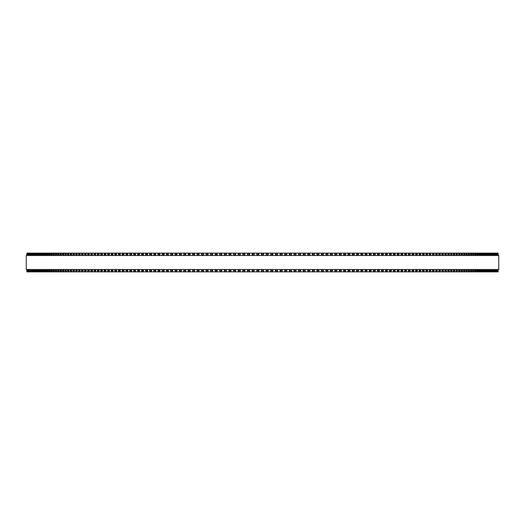 <?xml version="1.0" encoding="UTF-8"?>
<svg xmlns="http://www.w3.org/2000/svg" width="525" height="525" viewBox="0 0 525 525"><rect width="100%" height="100%" fill="white"/><g stroke="black" fill="none" stroke-linecap="round" stroke-linejoin="round"><path stroke-width="0.79" d="M498.153 269.522L498.153 271.865L498.146 269.522L498.153 271.865L215.198 271.865L215.204 269.522M498.153 255.478L498.153 253.135L498.146 255.478L498.153 253.135L215.198 253.135L215.204 255.478M215.198 269.522L215.198 271.865L206.102 271.865L206.115 269.522M215.198 255.478L215.198 253.135L206.102 253.135L206.115 255.478M206.102 269.522L206.102 271.865L188.186 271.865L188.206 269.522M206.102 255.478L206.102 253.135L188.186 253.135L188.206 255.478M188.186 269.522L188.186 271.865L179.393 271.865L179.419 269.522M188.186 255.478L188.186 253.135L179.393 253.135L179.419 255.478M179.393 269.522L179.393 271.865L175.048 271.865L175.081 269.522M179.393 255.478L179.393 253.135L175.048 253.135L175.081 255.478M175.048 269.522L175.048 271.865L170.737 271.865L170.769 269.522M175.048 255.478L175.048 253.135L170.737 253.135L170.769 255.478M170.737 269.522L170.737 271.865L166.458 271.865L166.491 269.522M170.737 255.478L170.737 253.135L166.458 253.135L166.491 255.478M166.458 269.522L166.458 271.865L162.218 271.865L162.258 269.522M166.458 255.478L166.458 253.135L162.218 253.135L162.258 255.478M162.218 269.522L162.218 271.865L158.018 271.865L158.058 269.522M162.218 255.478L162.218 253.135L158.018 253.135L158.058 255.478M158.018 269.522L158.018 271.865L153.858 271.865L153.904 269.522M158.018 255.478L158.018 253.135L153.858 253.135L153.904 255.478M153.858 269.522L153.858 271.865L149.737 271.865L149.789 269.522M153.858 255.478L153.858 253.135L149.737 253.135L149.789 255.478M149.737 269.522L149.737 271.865L145.668 271.865L145.72 269.522M149.737 255.478L149.737 253.135L145.668 253.135L145.72 255.478M145.668 269.522L145.668 271.865L141.638 271.865L141.697 269.522M145.668 255.478L145.668 253.135L141.638 253.135L141.697 255.478M141.638 269.522L141.638 271.865L137.655 271.865L137.727 269.522M141.638 255.478L141.638 253.135L137.655 253.135L137.727 255.478M137.655 269.522L137.655 271.865L133.724 271.865L133.796 269.522M137.655 255.478L137.655 253.135L133.724 253.135L133.796 255.478M133.724 269.522L133.724 271.865L129.924 271.865M133.724 255.478L133.724 253.135L129.924 253.135M129.846 269.522L129.846 271.865L126.098 271.865M129.846 255.478L129.846 253.135L126.098 253.135M126.013 269.522L126.013 271.865L122.325 271.865M126.013 255.478L126.013 253.135L122.325 253.135M122.24 269.522L122.24 271.865L118.611 271.865M122.24 255.478L122.24 253.135L118.611 253.135M118.519 269.522L118.519 271.865L114.955 271.865M118.519 255.478L118.519 253.135L114.955 253.135M114.857 269.522L114.857 271.865L111.353 271.865M114.857 255.478L114.857 253.135L111.353 253.135M111.248 269.522L111.248 271.865L107.815 271.865M111.248 255.478L111.248 253.135L107.815 253.135M107.704 269.522L107.704 271.865L104.331 271.865M107.704 255.478L107.704 253.135L104.331 253.135M104.213 269.522L104.213 271.865L100.912 271.865M104.213 255.478L104.213 253.135L100.912 253.135M100.787 269.522L100.787 271.865L97.558 271.865M100.787 255.478L100.787 253.135L97.558 253.135M97.427 269.522L97.427 271.865L94.132 271.865L94.27 269.522M97.427 255.478L97.427 253.135L94.132 253.135L94.27 255.478M94.132 269.522L94.132 271.865L90.897 271.865L91.035 269.522M94.132 255.478L94.132 253.135L90.897 253.135L91.035 255.478M90.897 269.522L90.897 271.865L87.734 271.865L87.865 269.522M90.897 255.478L90.897 253.135L87.734 253.135L87.865 255.478M87.734 269.522L87.734 271.865L84.643 271.865L84.761 269.522M87.734 255.478L87.734 253.135L84.643 253.135L84.761 255.478M84.643 269.522L84.643 271.865L81.618 271.865L81.729 269.522M84.643 255.478L84.643 253.135L81.618 253.135L81.729 255.478M81.618 269.522L81.618 271.865L78.658 271.865L78.77 269.522M81.618 255.478L81.618 253.135L78.658 253.135L78.77 255.478M78.658 269.522L78.658 271.865L75.777 271.865L75.882 269.522M78.658 255.478L78.658 253.135L75.777 253.135L75.882 255.478M75.777 269.522L75.777 271.865L72.968 271.865L73.067 269.522M75.777 255.478L75.777 253.135L72.968 253.135L73.067 255.478M72.968 269.522L72.968 271.865L70.232 271.865L70.324 269.522M72.968 255.478L72.968 253.135L70.232 253.135L70.324 255.478M70.232 269.522L70.232 271.865L67.574 271.865L67.659 269.522M70.232 255.478L70.232 253.135L67.574 253.135L67.659 255.478M67.574 269.522L67.574 271.865L64.988 271.865L65.067 269.522M67.574 255.478L67.574 253.135L64.988 253.135L65.067 255.478M64.988 269.522L64.988 271.865L62.482 271.865L62.56 269.522M64.988 255.478L64.988 253.135L62.482 253.135L62.56 255.478M62.482 269.522L62.482 271.865L60.06 271.865L60.126 269.522M62.482 255.478L62.482 253.135L60.06 253.135L60.126 255.478M60.06 269.522L60.06 271.865L57.711 271.865L57.776 269.522M60.06 255.478L60.06 253.135L57.711 253.135L57.776 255.478M57.711 269.522L57.711 271.865L55.44 271.865L55.499 269.522M57.711 255.478L57.711 253.135L55.44 253.135L55.499 255.478M55.44 269.522L55.44 271.865L53.255 271.865L53.307 269.522M55.44 255.478L55.44 253.135L53.255 253.135L53.307 255.478M53.255 269.522L53.255 271.865L51.148 271.865L51.201 269.522M53.255 255.478L53.255 253.135L51.148 253.135L51.201 255.478M51.148 269.522L51.148 271.865L49.127 271.865L49.173 269.522M51.148 255.478L51.148 253.135L49.127 253.135L49.173 255.478M49.127 269.522L49.127 271.865L47.191 271.865L47.23 269.522M49.127 255.478L49.127 253.135L47.191 253.135L47.23 255.478M47.191 269.522L47.191 271.865L45.334 271.865L45.373 269.522M47.191 255.478L47.191 253.135L45.334 253.135L45.373 255.478M45.334 269.522L45.334 271.865L43.562 271.865L43.601 269.522M45.334 255.478L45.334 253.135L43.562 253.135L43.601 255.478M43.562 269.522L43.562 271.865L41.882 271.865L41.915 269.522M43.562 255.478L43.562 253.135L41.882 253.135L41.915 255.478M41.882 269.522L41.882 271.865L40.287 271.865L40.313 269.522M41.882 255.478L41.882 253.135L40.287 253.135L40.313 255.478M40.287 269.522L40.287 271.865L37.354 271.865L37.373 269.522M40.287 255.478L40.287 253.135L37.354 253.135L37.373 255.478M37.354 269.522L37.354 271.865L31.579 271.865L31.585 269.522M37.354 255.478L37.354 253.135L31.579 253.135L31.585 255.478M31.579 269.522L31.579 271.865L30.693 271.865L30.699 269.522M31.579 255.478L31.579 253.135L30.693 253.135L30.699 255.478M30.693 269.522L30.693 271.865L26.847 271.865L26.847 269.522M30.693 255.478L30.693 253.135L26.847 253.135L26.847 255.478M498.094 253.135L498.094 255.478L498.094 253.135M498.094 271.865L498.094 269.522L498.094 271.865M497.943 253.135L497.943 255.478L497.943 253.135M497.943 271.865L497.943 269.522L497.943 271.865M497.7 253.135L497.7 255.478L497.7 253.135M497.7 271.865L497.7 269.522L497.7 271.865M497.365 253.135L497.365 255.478L497.365 253.135M497.365 271.865L497.365 269.522L497.365 271.865M496.932 253.135L496.932 255.478L496.939 253.135M496.932 271.865L496.932 269.522L496.939 271.865M496.414 253.135L496.414 255.478L496.414 253.135M496.414 271.865L496.414 269.522L496.414 271.865M495.797 253.135L495.797 255.478L495.803 253.135M495.797 271.865L495.797 269.522L495.803 271.865M495.108 271.865L495.101 269.522M495.108 253.135L495.101 255.478M494.301 255.478L494.301 253.135L494.307 255.478M494.301 269.522L494.301 271.865L494.307 269.522M493.415 255.478L493.415 253.135L493.421 255.478M493.415 269.522L493.415 271.865L493.421 269.522M492.437 253.135L492.437 255.478L492.443 253.135M492.437 271.865L492.437 269.522L492.443 271.865M491.367 253.135L491.367 255.478L491.38 253.135M491.367 271.865L491.367 269.522L491.38 271.865M490.206 253.135L490.206 255.478L490.225 253.135M490.206 271.865L490.206 269.522L490.225 271.865M488.959 253.135L488.959 255.478L488.978 253.135M488.959 271.865L488.959 269.522L488.978 271.865M487.627 255.478L487.627 253.135L487.646 255.478M487.627 269.522L487.627 271.865L487.646 269.522M486.202 253.135L486.202 255.478L486.222 253.135M486.202 271.865L486.202 269.522L486.222 271.865M484.687 255.478L484.687 253.135L484.713 255.478M484.687 269.522L484.687 271.865L484.713 269.522M483.085 255.478L483.085 253.135L483.118 255.478M483.085 269.522L483.085 271.865L483.118 269.522M481.399 255.478L481.399 253.135L481.438 255.478M481.399 269.522L481.399 271.865L481.438 269.522M479.627 255.478L479.627 253.135L479.666 255.478M479.627 269.522L479.627 271.865L479.666 269.522M477.77 255.478L477.77 253.135L477.809 255.478M477.77 269.522L477.77 271.865L477.809 269.522M475.827 255.478L475.827 253.135L475.873 255.478M475.827 269.522L475.827 271.865L475.873 269.522M473.799 255.478L473.799 253.135L473.852 255.478M473.799 269.522L473.799 271.865L473.852 269.522M471.693 255.478L471.693 253.135L471.745 255.478M471.693 269.522L471.693 271.865L471.745 269.522M469.501 255.478L469.501 253.135L469.56 255.478M469.501 269.522L469.501 271.865L469.56 269.522M467.224 255.478L467.224 253.135L467.289 255.478M467.224 269.522L467.224 271.865L467.289 269.522M464.874 255.478L464.874 253.135L464.94 255.478M464.874 269.522L464.874 271.865L464.94 269.522M462.44 255.478L462.44 253.135L462.518 255.478M462.44 269.522L462.44 271.865L462.518 269.522M459.933 255.478L459.933 253.135L460.012 255.478M459.933 269.522L459.933 271.865L460.012 269.522M457.341 255.478L457.341 253.135L457.426 255.478M457.341 269.522L457.341 271.865L457.426 269.522M454.676 255.478L454.676 253.135L454.768 255.478M454.676 269.522L454.676 271.865L454.768 269.522M451.933 255.478L451.933 253.135L452.032 255.478M451.933 269.522L451.933 271.865L452.032 269.522M449.118 255.478L449.118 253.135L449.223 255.478M449.118 269.522L449.118 271.865L449.223 269.522M446.23 255.478L446.23 253.135L446.342 255.478M446.23 269.522L446.23 271.865L446.342 269.522M443.271 255.478L443.271 253.135L443.382 255.478M443.271 269.522L443.271 271.865L443.382 269.522M440.239 255.478L440.239 253.135L440.357 255.478M440.239 269.522L440.239 271.865L440.357 269.522M437.135 255.478L437.135 253.135L437.266 255.478M437.135 269.522L437.135 271.865L437.266 269.522M433.965 255.478L433.965 253.135L434.103 255.478M433.965 269.522L433.965 271.865L434.103 269.522M430.73 255.478L430.73 253.135L430.867 255.478M430.73 269.522L430.73 271.865L430.867 269.522M427.442 253.135L427.573 255.478M427.442 271.865L427.573 269.522M424.088 253.135L424.213 255.478M424.088 271.865L424.213 269.522M420.669 253.135L420.788 255.478M420.669 271.865L420.788 269.522M417.185 253.135L417.296 255.478M417.185 271.865L417.296 269.522M413.648 253.135L413.752 255.478M413.648 271.865L413.752 269.522M410.045 253.135L410.143 255.478M410.045 271.865L410.143 269.522M406.389 253.135L406.481 255.478M406.389 271.865L406.481 269.522M402.675 253.135L402.76 255.478M402.675 271.865L402.76 269.522M398.902 253.135L398.987 255.478M398.902 271.865L398.987 269.522M395.076 253.135L395.154 255.478M395.076 271.865L395.154 269.522M391.204 255.478L391.204 253.135L391.276 255.478M391.204 269.522L391.204 271.865L391.276 269.522M387.273 255.478L387.273 253.135L387.345 255.478M387.273 269.522L387.273 271.865L387.345 269.522M383.303 255.478L383.303 253.135L383.362 255.478M383.303 269.522L383.303 271.865L383.362 269.522M379.28 255.478L379.28 253.135L379.332 255.478M379.28 269.522L379.28 271.865L379.332 269.522M375.211 255.478L375.211 253.135L375.263 255.478M375.211 269.522L375.211 271.865L375.263 269.522M371.096 255.478L371.096 253.135L371.142 255.478M371.096 269.522L371.096 271.865L371.142 269.522M366.942 255.478L366.942 253.135L366.982 255.478M366.942 269.522L366.942 271.865L366.982 269.522M362.742 255.478L362.742 253.135L362.782 255.478M362.742 269.522L362.742 271.865L362.782 269.522M358.509 255.478L358.509 253.135L358.542 255.478M358.509 269.522L358.509 271.865L358.542 269.522M354.231 255.478L354.231 253.135L354.263 255.478M354.231 269.522L354.231 271.865L354.263 269.522M349.919 255.478L349.919 253.135L349.952 255.478M349.919 269.522L349.919 271.865L349.952 269.522M345.581 255.478L345.581 253.135L345.608 255.478M345.581 269.522L345.581 271.865L345.608 269.522M341.204 253.135L341.204 255.478L341.224 253.135M341.204 271.865L341.204 269.522L341.224 271.865M336.794 255.478L336.794 253.135L336.814 255.478M336.794 269.522L336.794 271.865L336.814 269.522M332.358 253.135L332.358 255.478L332.371 253.135M332.358 271.865L332.358 269.522L332.371 271.865M327.889 253.135L327.889 255.478L327.908 253.135M327.889 271.865L327.889 269.522L327.908 271.865M323.4 253.135L323.4 255.478L323.413 253.135M323.4 271.865L323.4 269.522L323.413 271.865M318.885 255.478L318.885 253.135L318.898 255.478M318.885 269.522L318.885 271.865L318.898 269.522M314.35 253.135L314.35 255.478L314.357 253.135M314.35 271.865L314.35 269.522L314.357 271.865M309.796 255.478L309.796 253.135L309.803 255.478M309.796 269.522L309.796 271.865L309.803 269.522M305.222 253.135L305.222 255.478L305.222 253.135M305.222 271.865L305.222 269.522L305.222 271.865M300.628 253.135L300.628 255.478L300.635 253.135M300.628 271.865L300.628 269.522L300.635 271.865M296.021 253.135L296.021 255.478L296.021 253.135M296.021 271.865L296.021 269.522L296.021 271.865M291.401 253.135L291.401 255.478L291.401 253.135M291.401 271.865L291.401 269.522L291.401 271.865M286.768 253.135L286.768 255.478L286.768 253.135M286.768 271.865L286.768 269.522L286.768 271.865M282.128 253.135L282.128 255.478L282.128 253.135M282.128 271.865L282.128 269.522L282.128 271.865M277.482 253.135L277.482 255.478L277.482 253.135M277.482 271.865L277.482 269.522L277.482 271.865M272.823 253.135L272.823 255.478L272.823 253.135M272.823 271.865L272.823 269.522L272.823 271.865M498.75 255.478L26.25 255.478L26.25 269.522L498.75 269.522L498.75 255.478M261.496 271.865L261.496 269.522M261.496 255.478L261.496 253.135M258.845 271.865L258.845 269.522M258.845 255.478L258.845 253.135M258.346 271.865L258.346 269.522M258.346 255.478L258.346 253.135M257.316 271.865L257.316 269.522M257.316 255.478L257.316 253.135M256.837 271.865L256.837 269.522M256.837 255.478L256.837 253.135M254.185 271.865L254.185 269.522M254.185 255.478L254.185 253.135M253.673 271.865L253.673 269.522M253.673 255.478L253.673 253.135M252.65 271.865L252.65 269.522M252.65 255.478L252.65 253.135M252.177 271.865L252.177 269.522L252.177 271.865M252.177 255.478L252.177 253.135L252.177 255.478M249.526 271.865L249.526 269.522M249.526 255.478L249.526 253.135M249.007 271.865L249.007 269.522M249.007 255.478L249.007 253.135M247.984 271.865L247.984 269.522M247.984 255.478L247.984 253.135M247.518 271.865L247.518 269.522L247.518 271.865M247.518 255.478L247.518 253.135L247.518 255.478M244.873 271.865L244.873 269.522M244.873 255.478L244.873 253.135M244.348 271.865L244.348 269.522M244.348 255.478L244.348 253.135M243.324 271.865L243.324 269.522M243.324 255.478L243.324 253.135M242.872 271.865L242.872 269.522L242.872 271.865M242.872 255.478L242.872 253.135L242.872 255.478M240.233 271.865L240.233 269.522M240.233 255.478L240.233 253.135M239.695 271.865L239.695 269.522M239.695 255.478L239.695 253.135M238.672 271.865L238.672 269.522M238.672 255.478L238.672 253.135M238.232 271.865L238.232 269.522L238.232 271.865M238.232 255.478L238.232 253.135L238.232 255.478M235.594 271.865L235.594 269.522M235.594 255.478L235.594 253.135M235.049 271.865L235.049 269.522M235.049 255.478L235.049 253.135M234.032 271.865L234.032 269.522M234.032 255.478L234.032 253.135M233.599 271.865L233.599 269.522L233.599 271.865M233.599 255.478L233.599 253.135L233.599 255.478M230.967 271.865L230.967 269.522M230.967 255.478L230.967 253.135M230.416 271.865L230.416 269.522M230.416 255.478L230.416 253.135M229.399 271.865L229.399 269.522M229.399 255.478L229.399 253.135M228.979 271.865L228.979 269.522L228.979 271.865M228.979 255.478L228.979 253.135L228.979 255.478M226.36 271.865L226.36 269.522M226.36 255.478L226.36 253.135M225.796 271.865L225.796 269.522M225.796 255.478L225.796 253.135M224.779 271.865L224.779 269.522M224.779 255.478L224.779 253.135M224.372 271.865L224.372 269.522L224.365 271.865M224.372 255.478L224.372 253.135L224.365 255.478M221.76 271.865L221.76 269.522M221.76 255.478L221.76 253.135M221.189 271.865L221.189 269.522M221.189 255.478L221.189 253.135M220.178 271.865L220.178 269.522M220.178 255.478L220.178 253.135M219.778 271.865L219.778 269.522L219.778 271.865M219.778 255.478L219.778 253.135L219.778 255.478M217.173 271.865L217.173 269.522M217.173 255.478L217.173 253.135M216.602 271.865L216.602 269.522M216.602 255.478L216.602 253.135M215.591 271.865L215.591 269.522M215.591 255.478L215.591 253.135M212.612 271.865L212.612 269.522M212.612 255.478L212.612 253.135M212.028 271.865L212.028 269.522M212.028 255.478L212.028 253.135M211.024 271.865L211.024 269.522M211.024 255.478L211.024 253.135M210.65 271.865L210.65 269.522L210.643 271.865M210.65 255.478L210.65 253.135L210.643 255.478M208.064 271.865L208.064 269.522M208.064 255.478L208.064 253.135M207.48 271.865L207.48 269.522M207.48 255.478L207.48 253.135M206.476 271.865L206.476 269.522M206.476 255.478L206.476 253.135M203.543 271.865L203.543 269.522M203.543 255.478L203.543 253.135M202.945 271.865L202.945 269.522M202.945 255.478L202.945 253.135M201.948 271.865L201.948 269.522M201.948 255.478L201.948 253.135M201.6 271.865L201.6 269.522L201.587 271.865M201.6 255.478L201.6 253.135L201.587 255.478M199.041 271.865L199.041 269.522M199.041 255.478L199.041 253.135M198.437 271.865L198.437 269.522M198.437 255.478L198.437 253.135M197.446 271.865L197.446 269.522M197.446 255.478L197.446 253.135M197.111 271.865L197.111 269.522L197.092 271.865M197.111 255.478L197.111 253.135L197.092 255.478M194.565 271.865L194.565 269.522M194.565 255.478L194.565 253.135M193.955 271.865L193.955 269.522M193.955 255.478L193.955 253.135M192.97 271.865L192.97 269.522M192.97 255.478L192.97 253.135M192.642 271.865L192.642 269.522L192.629 271.865M192.642 255.478L192.642 253.135L192.629 255.478M190.116 271.865L190.116 269.522M190.116 255.478L190.116 253.135M189.499 271.865L189.499 269.522M189.499 255.478L189.499 253.135M188.521 271.865L188.521 269.522M188.521 255.478L188.521 253.135M185.699 271.865L185.699 269.522M185.699 255.478L185.699 253.135M185.076 271.865L185.076 269.522M185.076 255.478L185.076 253.135M184.104 271.865L184.104 269.522M184.104 255.478L184.104 253.135M183.796 271.865L183.796 269.522L183.776 271.865M183.796 255.478L183.796 253.135L183.776 255.478M181.302 271.865L181.302 269.522M181.302 255.478L181.302 253.135M180.679 271.865L180.679 269.522M180.679 255.478L180.679 253.135M179.714 271.865L179.714 269.522M179.714 255.478L179.714 253.135M176.945 271.865L176.945 269.522M176.945 255.478L176.945 253.135M176.315 271.865L176.315 269.522M176.315 255.478L176.315 253.135M175.357 271.865L175.357 269.522M175.357 255.478L175.357 253.135M172.62 271.865L172.62 269.522M172.62 255.478L172.62 253.135M171.983 271.865L171.983 269.522M171.983 255.478L171.983 253.135M171.038 271.865L171.038 269.522M171.038 255.478L171.038 253.135M168.335 271.865L168.335 269.522M168.335 255.478L168.335 253.135M167.692 271.865L167.692 269.522M167.692 255.478L167.692 253.135M166.747 271.865L166.747 269.522M166.747 255.478L166.747 253.135M164.082 271.865L164.082 269.522M164.082 255.478L164.082 253.135M163.433 271.865L163.433 269.522M163.433 255.478L163.433 253.135M162.501 271.865L162.501 269.522M162.501 255.478L162.501 253.135M159.862 271.865L159.862 269.522M159.862 255.478L159.862 253.135M159.213 271.865L159.213 269.522M159.213 255.478L159.213 253.135M158.294 271.865L158.294 269.522M158.294 255.478L158.294 253.135M155.689 271.865L155.689 269.522M155.689 255.478L155.689 253.135M155.039 271.865L155.039 269.522M155.039 255.478L155.039 253.135M154.12 271.865L154.12 269.522M154.12 255.478L154.12 253.135M151.561 271.865L151.561 269.522M151.561 255.478L151.561 253.135M150.905 271.865L150.905 269.522M150.905 255.478L150.905 253.135M149.999 271.865L149.999 269.522M149.999 255.478L149.999 253.135M147.472 271.865L147.472 269.522M147.472 255.478L147.472 253.135M146.81 271.865L146.81 269.522M146.81 255.478L146.81 253.135M145.917 271.865L145.917 269.522M145.917 255.478L145.917 253.135M143.43 271.865L143.43 269.522M143.43 255.478L143.43 253.135M142.761 271.865L142.761 269.522M142.761 255.478L142.761 253.135M141.881 271.865L141.881 269.522M141.881 255.478L141.881 253.135M139.433 271.865L139.433 269.522M139.433 255.478L139.433 253.135M138.764 271.865L138.764 269.522M138.764 255.478L138.764 253.135M137.891 271.865L137.891 269.522M137.891 255.478L137.891 253.135M135.483 271.865L135.483 269.522M135.483 255.478L135.483 253.135M134.813 271.865L134.813 269.522M134.813 255.478L134.813 253.135M133.947 271.865L133.947 269.522M133.947 255.478L133.947 253.135M131.585 271.865L131.585 269.522M131.585 255.478L131.585 253.135M130.915 271.865L130.915 269.522M130.915 255.478L130.915 253.135M130.062 271.865L130.062 269.522M130.062 255.478L130.062 253.135M127.739 271.865L127.739 269.522M127.739 255.478L127.739 253.135M127.063 271.865L127.063 269.522M127.063 255.478L127.063 253.135M126.223 271.865L126.223 269.522M126.223 255.478L126.223 253.135M123.946 271.865L123.946 269.522M123.946 255.478L123.946 253.135M123.27 271.865L123.27 269.522M123.27 255.478L123.27 253.135M122.443 271.865L122.443 269.522M122.443 255.478L122.443 253.135M120.205 271.865L120.205 269.522M120.205 255.478L120.205 253.135M119.529 271.865L119.529 269.522M119.529 255.478L119.529 253.135M118.709 271.865L118.709 269.522M118.709 255.478L118.709 253.135M116.524 271.865L116.524 269.522M116.524 255.478L116.524 253.135M115.841 271.865L115.841 269.522M115.841 255.478L115.841 253.135M115.041 271.865L115.041 269.522M115.041 255.478L115.041 253.135M112.901 271.865L112.901 269.522M112.901 255.478L112.901 253.135M112.219 271.865L112.219 269.522M112.219 255.478L112.219 253.135M111.425 271.865L111.425 269.522M111.425 255.478L111.425 253.135M109.331 271.865L109.331 269.522M109.331 255.478L109.331 253.135M108.649 271.865L108.649 269.522M108.649 255.478L108.649 253.135M107.868 271.865L107.868 269.522M107.868 255.478L107.868 253.135M105.827 271.865L105.827 269.522M105.827 255.478L105.827 253.135M105.138 271.865L105.138 269.522M105.138 255.478L105.138 253.135M104.377 271.865L104.377 269.522M104.377 255.478L104.377 253.135M102.382 271.865L102.382 269.522M102.382 255.478L102.382 253.135M101.693 271.865L101.693 269.522M101.693 255.478L101.693 253.135M100.944 271.865L100.944 269.522M100.944 255.478L100.944 253.135M98.995 271.865L98.995 269.522M98.995 255.478L98.995 253.135M98.313 271.865L98.313 269.522M98.313 255.478L98.313 253.135M97.578 271.865L97.578 269.522M97.578 255.478L97.578 253.135M95.681 271.865L95.681 269.522M95.681 255.478L95.681 253.135M94.992 271.865L94.992 269.522M94.992 255.478L94.992 253.135M92.426 271.865L92.426 269.522M92.426 255.478L92.426 253.135M91.744 271.865L91.744 269.522M91.744 255.478L91.744 253.135M89.237 271.865L89.237 269.522M89.237 255.478L89.237 253.135M88.554 271.865L88.554 269.522M88.554 255.478L88.554 253.135M86.12 271.865L86.12 269.522M86.12 255.478L86.12 253.135M85.437 271.865L85.437 269.522M85.437 255.478L85.437 253.135M83.075 271.865L83.075 269.522M83.075 255.478L83.075 253.135M82.392 271.865L82.392 269.522M82.392 255.478L82.392 253.135M80.095 271.865L80.095 269.522M80.095 255.478L80.095 253.135M79.413 271.865L79.413 269.522M79.413 255.478L79.413 253.135M77.188 271.865L77.188 269.522M77.188 255.478L77.188 253.135M76.512 271.865L76.512 269.522M76.512 255.478L76.512 253.135M74.353 271.865L74.353 269.522M74.353 255.478L74.353 253.135M73.677 271.865L73.677 269.522M73.677 255.478L73.677 253.135M71.597 271.865L71.597 269.522M71.597 255.478L71.597 253.135M70.921 271.865L70.921 269.522M70.921 255.478L70.921 253.135M68.913 271.865L68.913 269.522M68.913 255.478L68.913 253.135M68.237 271.865L68.237 269.522M68.237 255.478L68.237 253.135M66.301 271.865L66.301 269.522M66.301 255.478L66.301 253.135M65.632 271.865L65.632 269.522M65.632 255.478L65.632 253.135M63.768 271.865L63.768 269.522M63.768 255.478L63.768 253.135M63.105 271.865L63.105 269.522M63.105 255.478L63.105 253.135M61.32 271.865L61.32 269.522M61.32 255.478L61.32 253.135M60.657 271.865L60.657 269.522M60.657 255.478L60.657 253.135M58.944 271.865L58.944 269.522M58.944 255.478L58.944 253.135M58.282 271.865L58.282 269.522M58.282 255.478L58.282 253.135M56.647 271.865L56.647 269.522M56.647 255.478L56.647 253.135M55.991 271.865L55.991 269.522M55.991 255.478L55.991 253.135M54.436 271.865L54.436 269.522M54.436 255.478L54.436 253.135M53.786 271.865L53.786 269.522M53.786 255.478L53.786 253.135M52.303 271.865L52.303 269.522M52.303 255.478L52.303 253.135M51.66 271.865L51.66 269.522M51.66 255.478L51.66 253.135M50.256 271.865L50.256 269.522M50.256 255.478L50.256 253.135M49.612 271.865L49.612 269.522M49.612 255.478L49.612 253.135M48.287 271.865L48.287 269.522M48.287 255.478L48.287 253.135M47.65 271.865L47.65 269.522M47.65 255.478L47.65 253.135M46.403 271.865L46.403 269.522M46.403 255.478L46.403 253.135M45.773 271.865L45.773 269.522M45.773 255.478L45.773 253.135M44.612 271.865L44.612 269.522M44.612 255.478L44.612 253.135M43.982 271.865L43.982 269.522M43.982 255.478L43.982 253.135M42.899 271.865L42.899 269.522M42.899 255.478L42.899 253.135M42.276 271.865L42.276 269.522M42.276 255.478L42.276 253.135M41.272 271.865L41.272 269.522M41.272 255.478L41.272 253.135M40.661 271.865L40.661 269.522M40.661 255.478L40.661 253.135M39.736 271.865L39.736 269.522M39.736 255.478L39.736 253.135M39.126 271.865L39.126 269.522M39.126 255.478L39.126 253.135M38.797 271.865L38.797 269.522L38.778 271.865M38.797 255.478L38.797 253.135L38.778 255.478M38.286 271.865L38.286 269.522M38.286 255.478L38.286 253.135M37.682 271.865L37.682 269.522M37.682 255.478L37.682 253.135M36.921 271.865L36.921 269.522M36.921 255.478L36.921 253.135M36.323 271.865L36.323 269.522M36.323 255.478L36.323 253.135M36.041 271.865L36.041 269.522L36.022 271.865M36.041 255.478L36.041 253.135L36.022 255.478M35.648 271.865L35.648 269.522M35.648 255.478L35.648 253.135M35.057 271.865L35.057 269.522M35.057 255.478L35.057 253.135M34.794 271.865L34.794 269.522L34.775 271.865M34.794 255.478L34.794 253.135L34.775 255.478M34.466 271.865L34.466 269.522M34.466 255.478L34.466 253.135M33.882 271.865L33.882 269.522M33.882 255.478L33.882 253.135M33.633 271.865L33.633 269.522L33.62 271.865M33.633 255.478L33.633 253.135L33.62 255.478M33.37 271.865L33.37 269.522M33.37 255.478L33.37 253.135M32.793 271.865L32.793 269.522M32.793 255.478L32.793 253.135M32.563 271.865L32.563 269.522L32.557 271.865M32.563 255.478L32.563 253.135L32.557 255.478M32.36 271.865L32.36 269.522M32.36 255.478L32.36 253.135M31.795 271.865L31.795 269.522M31.795 255.478L31.795 253.135M31.448 271.865L31.448 269.522M31.448 255.478L31.448 253.135M30.89 271.865L30.89 269.522M30.89 255.478L30.89 253.135M30.621 271.865L30.621 269.522M30.621 255.478L30.621 253.135M30.069 271.865L30.069 269.522M30.069 255.478L30.069 253.135M29.905 271.865L29.899 269.522M29.905 255.478L29.899 253.135M29.348 271.865L29.348 269.522M29.348 255.478L29.348 253.135M29.203 271.865L29.203 269.522L29.197 271.865M29.203 255.478L29.203 253.135L29.197 255.478M28.717 271.865L28.717 269.522M28.717 255.478L28.717 253.135M28.586 271.865L28.586 269.522L28.586 271.865M28.586 255.478L28.586 253.135L28.586 255.478M28.173 271.865L28.173 269.522M28.173 255.478L28.173 253.135M28.068 271.865L28.068 269.522L28.061 271.865M28.068 255.478L28.068 253.135L28.061 255.478M27.727 271.865L27.727 269.522M27.727 255.478L27.727 253.135M27.635 271.865L27.635 269.522L27.635 271.865M27.635 255.478L27.635 253.135L27.635 255.478M27.366 271.865L27.366 269.522M27.366 255.478L27.366 253.135M27.3 271.865L27.3 269.522L27.3 271.865M27.3 255.478L27.3 253.135L27.3 255.478M27.103 271.865L27.103 269.522M27.103 255.478L27.103 253.135M27.057 271.865L27.057 269.522L27.057 271.865M27.057 255.478L27.057 253.135L27.057 255.478M26.933 271.865L26.933 269.522M26.933 255.478L26.933 253.135M26.906 271.865L26.906 269.522L26.906 271.865M26.906 255.478L26.906 253.135L26.906 255.478M498.067 271.865L498.067 269.522M498.067 255.478L498.067 253.135M497.897 271.865L497.897 269.522M497.897 255.478L497.897 253.135M497.634 271.865L497.634 269.522M497.634 255.478L497.634 253.135M497.273 271.865L497.273 269.522M497.273 255.478L497.273 253.135M496.827 271.865L496.827 269.522M496.827 255.478L496.827 253.135M496.283 271.865L496.283 269.522M496.283 255.478L496.283 253.135M495.652 271.865L495.652 269.522M495.652 255.478L495.652 253.135M494.931 271.865L494.931 269.522M494.931 255.478L494.931 253.135M494.379 271.865L494.379 269.522M494.379 255.478L494.379 253.135M494.11 271.865L494.11 269.522M494.11 255.478L494.11 253.135M493.553 271.865L493.553 269.522M493.553 255.478L493.553 253.135M493.205 271.865L493.205 269.522M493.205 255.478L493.205 253.135M492.64 271.865L492.64 269.522M492.64 255.478L492.64 253.135M492.207 271.865L492.207 269.522M492.207 255.478L492.207 253.135M491.63 271.865L491.63 269.522M491.63 255.478L491.63 253.135M491.118 271.865L491.118 269.522M491.118 255.478L491.118 253.135M490.534 271.865L490.534 269.522M490.534 255.478L490.534 253.135M489.943 271.865L489.943 269.522M489.943 255.478L489.943 253.135M489.352 271.865L489.352 269.522M489.352 255.478L489.352 253.135M488.677 271.865L488.677 269.522M488.677 255.478L488.677 253.135M488.079 271.865L488.079 269.522M488.079 255.478L488.079 253.135M487.318 271.865L487.318 269.522M487.318 255.478L487.318 253.135M486.714 271.865L486.714 269.522M486.714 255.478L486.714 253.135M485.874 271.865L485.874 269.522M485.874 255.478L485.874 253.135M485.264 271.865L485.264 269.522M485.264 255.478L485.264 253.135M484.339 271.865L484.339 269.522M484.339 255.478L484.339 253.135M483.728 271.865L483.728 269.522M483.728 255.478L483.728 253.135M482.724 271.865L482.724 269.522M482.724 255.478L482.724 253.135M482.101 271.865L482.101 269.522M482.101 255.478L482.101 253.135M481.018 271.865L481.018 269.522M481.018 255.478L481.018 253.135M480.388 271.865L480.388 269.522M480.388 255.478L480.388 253.135M479.227 271.865L479.227 269.522M479.227 255.478L479.227 253.135M478.597 271.865L478.597 269.522M478.597 255.478L478.597 253.135M477.35 271.865L477.35 269.522M477.35 255.478L477.35 253.135M476.713 271.865L476.713 269.522M476.713 255.478L476.713 253.135M475.387 271.865L475.387 269.522M475.387 255.478L475.387 253.135M474.744 271.865L474.744 269.522M474.744 255.478L474.744 253.135M473.34 271.865L473.34 269.522M473.34 255.478L473.34 253.135M472.697 271.865L472.697 269.522M472.697 255.478L472.697 253.135M471.214 271.865L471.214 269.522M471.214 255.478L471.214 253.135M470.564 271.865L470.564 269.522M470.564 255.478L470.564 253.135M469.009 271.865L469.009 269.522M469.009 255.478L469.009 253.135M468.352 271.865L468.352 269.522M468.352 255.478L468.352 253.135M466.718 271.865L466.718 269.522M466.718 255.478L466.718 253.135M466.056 271.865L466.056 269.522M466.056 255.478L466.056 253.135M464.343 271.865L464.343 269.522M464.343 255.478L464.343 253.135M463.68 271.865L463.68 269.522M463.68 255.478L463.68 253.135M461.895 271.865L461.895 269.522M461.895 255.478L461.895 253.135M461.232 271.865L461.232 269.522M461.232 255.478L461.232 253.135M459.368 271.865L459.368 269.522M459.368 255.478L459.368 253.135M458.699 271.865L458.699 269.522M458.699 255.478L458.699 253.135M456.763 271.865L456.763 269.522M456.763 255.478L456.763 253.135M456.087 271.865L456.087 269.522M456.087 255.478L456.087 253.135M454.079 271.865L454.079 269.522M454.079 255.478L454.079 253.135M453.403 271.865L453.403 269.522M453.403 255.478L453.403 253.135M451.323 271.865L451.323 269.522M451.323 255.478L451.323 253.135M450.647 271.865L450.647 269.522M450.647 255.478L450.647 253.135M448.488 271.865L448.488 269.522M448.488 255.478L448.488 253.135M447.812 271.865L447.812 269.522M447.812 255.478L447.812 253.135M445.587 271.865L445.587 269.522M445.587 255.478L445.587 253.135M444.905 271.865L444.905 269.522M444.905 255.478L444.905 253.135M442.608 271.865L442.608 269.522M442.608 255.478L442.608 253.135M441.925 271.865L441.925 269.522M441.925 255.478L441.925 253.135M439.563 271.865L439.563 269.522M439.563 255.478L439.563 253.135M438.88 271.865L438.88 269.522M438.88 255.478L438.88 253.135M436.446 271.865L436.446 269.522M436.446 255.478L436.446 253.135M435.763 271.865L435.763 269.522M435.763 255.478L435.763 253.135M433.256 271.865L433.256 269.522M433.256 255.478L433.256 253.135M432.574 271.865L432.574 269.522M432.574 255.478L432.574 253.135M430.008 271.865L430.008 269.522M430.008 255.478L430.008 253.135M429.319 271.865L429.319 269.522M429.319 255.478L429.319 253.135M427.422 271.865L427.422 269.522M427.422 255.478L427.422 253.135M426.687 271.865L426.687 269.522M426.687 255.478L426.687 253.135M426.005 271.865L426.005 269.522M426.005 255.478L426.005 253.135M424.056 271.865L424.056 269.522M424.056 255.478L424.056 253.135M423.308 271.865L423.308 269.522M423.308 255.478L423.308 253.135M422.618 271.865L422.618 269.522M422.618 255.478L422.618 253.135M420.623 271.865L420.623 269.522M420.623 255.478L420.623 253.135M419.862 271.865L419.862 269.522M419.862 255.478L419.862 253.135M419.173 271.865L419.173 269.522M419.173 255.478L419.173 253.135M417.132 271.865L417.132 269.522M417.132 255.478L417.132 253.135M416.351 271.865L416.351 269.522M416.351 255.478L416.351 253.135M415.669 271.865L415.669 269.522M415.669 255.478L415.669 253.135M413.575 271.865L413.575 269.522M413.575 255.478L413.575 253.135M412.781 271.865L412.781 269.522M412.781 255.478L412.781 253.135M412.099 271.865L412.099 269.522M412.099 255.478L412.099 253.135M409.959 271.865L409.959 269.522M409.959 255.478L409.959 253.135M409.159 271.865L409.159 269.522M409.159 255.478L409.159 253.135M408.476 271.865L408.476 269.522M408.476 255.478L408.476 253.135M406.291 271.865L406.291 269.522M406.291 255.478L406.291 253.135M405.471 271.865L405.471 269.522M405.471 255.478L405.471 253.135M404.795 271.865L404.795 269.522M404.795 255.478L404.795 253.135M402.557 271.865L402.557 269.522M402.557 255.478L402.557 253.135M401.73 271.865L401.73 269.522M401.73 255.478L401.73 253.135M401.054 271.865L401.054 269.522M401.054 255.478L401.054 253.135M398.777 271.865L398.777 269.522M398.777 255.478L398.777 253.135M397.937 271.865L397.937 269.522M397.937 255.478L397.937 253.135M397.261 271.865L397.261 269.522M397.261 255.478L397.261 253.135M394.938 271.865L394.938 269.522M394.938 255.478L394.938 253.135M394.085 271.865L394.085 269.522M394.085 255.478L394.085 253.135M393.415 271.865L393.415 269.522M393.415 255.478L393.415 253.135M391.053 271.865L391.053 269.522M391.053 255.478L391.053 253.135M390.187 271.865L390.187 269.522M390.187 255.478L390.187 253.135M389.517 271.865L389.517 269.522M389.517 255.478L389.517 253.135M387.109 271.865L387.109 269.522M387.109 255.478L387.109 253.135M386.236 271.865L386.236 269.522M386.236 255.478L386.236 253.135M385.567 271.865L385.567 269.522M385.567 255.478L385.567 253.135M383.119 271.865L383.119 269.522M383.119 255.478L383.119 253.135M382.239 271.865L382.239 269.522M382.239 255.478L382.239 253.135M381.57 271.865L381.57 269.522M381.57 255.478L381.57 253.135M379.083 271.865L379.083 269.522M379.083 255.478L379.083 253.135M378.19 271.865L378.19 269.522M378.19 255.478L378.19 253.135M377.527 271.865L377.527 269.522M377.527 255.478L377.527 253.135M375.001 271.865L375.001 269.522M375.001 255.478L375.001 253.135M374.095 271.865L374.095 269.522M374.095 255.478L374.095 253.135M373.439 271.865L373.439 269.522M373.439 255.478L373.439 253.135M370.88 271.865L370.88 269.522M370.88 255.478L370.88 253.135M369.961 271.865L369.961 269.522M369.961 255.478L369.961 253.135M369.311 271.865L369.311 269.522M369.311 255.478L369.311 253.135M366.706 271.865L366.706 269.522M366.706 255.478L366.706 253.135M365.787 271.865L365.787 269.522M365.787 255.478L365.787 253.135M365.137 271.865L365.137 269.522M365.137 255.478L365.137 253.135M362.499 271.865L362.499 269.522M362.499 255.478L362.499 253.135M361.567 271.865L361.567 269.522M361.567 255.478L361.567 253.135M360.918 271.865L360.918 269.522M360.918 255.478L360.918 253.135M358.253 271.865L358.253 269.522M358.253 255.478L358.253 253.135M357.308 271.865L357.308 269.522M357.308 255.478L357.308 253.135M356.665 271.865L356.665 269.522M356.665 255.478L356.665 253.135M353.962 271.865L353.962 269.522M353.962 255.478L353.962 253.135M353.017 271.865L353.017 269.522M353.017 255.478L353.017 253.135M352.38 271.865L352.38 269.522M352.38 255.478L352.38 253.135M349.643 271.865L349.643 269.522M349.643 255.478L349.643 253.135M348.685 271.865L348.685 269.522M348.685 255.478L348.685 253.135M348.055 271.865L348.055 269.522M348.055 255.478L348.055 253.135M345.286 271.865L345.286 269.522M345.286 255.478L345.286 253.135M344.321 271.865L344.321 269.522M344.321 255.478L344.321 253.135M343.698 271.865L343.698 269.522M343.698 255.478L343.698 253.135M340.896 271.865L340.896 269.522M340.896 255.478L340.896 253.135M339.924 271.865L339.924 269.522M339.924 255.478L339.924 253.135M339.301 271.865L339.301 269.522M339.301 255.478L339.301 253.135M336.479 271.865L336.479 269.522M336.479 255.478L336.479 253.135M335.501 271.865L335.501 269.522M335.501 255.478L335.501 253.135M334.884 271.865L334.884 269.522M334.884 255.478L334.884 253.135M332.03 271.865L332.03 269.522M332.03 255.478L332.03 253.135M331.045 271.865L331.045 269.522M331.045 255.478L331.045 253.135M330.435 271.865L330.435 269.522M330.435 255.478L330.435 253.135M327.554 271.865L327.554 269.522M327.554 255.478L327.554 253.135M326.563 271.865L326.563 269.522M326.563 255.478L326.563 253.135M325.959 271.865L325.959 269.522M325.959 255.478L325.959 253.135M323.052 271.865L323.052 269.522M323.052 255.478L323.052 253.135M322.055 271.865L322.055 269.522M322.055 255.478L322.055 253.135M321.457 271.865L321.457 269.522M321.457 255.478L321.457 253.135M318.524 271.865L318.524 269.522M318.524 255.478L318.524 253.135M317.52 271.865L317.52 269.522M317.52 255.478L317.52 253.135M316.936 271.865L316.936 269.522M316.936 255.478L316.936 253.135M313.976 271.865L313.976 269.522M313.976 255.478L313.976 253.135M312.972 271.865L312.972 269.522M312.972 255.478L312.972 253.135M312.388 271.865L312.388 269.522M312.388 255.478L312.388 253.135M309.409 271.865L309.409 269.522M309.409 255.478L309.409 253.135M308.398 271.865L308.398 269.522M308.398 255.478L308.398 253.135M307.827 271.865L307.827 269.522M307.827 255.478L307.827 253.135M304.822 271.865L304.822 269.522M304.822 255.478L304.822 253.135M303.811 271.865L303.811 269.522M303.811 255.478L303.811 253.135M303.24 271.865L303.24 269.522M303.24 255.478L303.24 253.135M300.221 271.865L300.221 269.522M300.221 255.478L300.221 253.135M299.204 271.865L299.204 269.522M299.204 255.478L299.204 253.135M298.64 271.865L298.64 269.522M298.64 255.478L298.64 253.135M295.601 271.865L295.601 269.522M295.601 255.478L295.601 253.135M294.584 271.865L294.584 269.522M294.584 255.478L294.584 253.135M294.033 271.865L294.033 269.522M294.033 255.478L294.033 253.135M290.968 271.865L290.968 269.522M290.968 255.478L290.968 253.135M289.951 271.865L289.951 269.522M289.951 255.478L289.951 253.135M289.406 271.865L289.406 269.522M289.406 255.478L289.406 253.135M286.328 271.865L286.328 269.522M286.328 255.478L286.328 253.135M285.305 271.865L285.305 269.522M285.305 255.478L285.305 253.135M284.767 271.865L284.767 269.522M284.767 255.478L284.767 253.135M281.676 271.865L281.676 269.522M281.676 255.478L281.676 253.135M280.652 271.865L280.652 269.522M280.652 255.478L280.652 253.135M280.127 271.865L280.127 269.522M280.127 255.478L280.127 253.135M277.016 271.865L277.016 269.522M277.016 255.478L277.016 253.135M275.993 271.865L275.993 269.522M275.993 255.478L275.993 253.135M275.474 271.865L275.474 269.522M275.474 255.478L275.474 253.135M272.35 271.865L272.35 269.522M272.35 255.478L272.35 253.135M271.327 271.865L271.327 269.522M271.327 255.478L271.327 253.135M270.815 271.865L270.815 269.522M270.815 255.478L270.815 253.135M268.163 271.865L268.163 269.522M268.163 255.478L268.163 253.135M267.684 271.865L267.684 269.522M267.684 255.478L267.684 253.135M266.654 271.865L266.654 269.522M266.654 255.478L266.654 253.135M266.155 271.865L266.155 269.522M266.155 255.478L266.155 253.135M263.504 271.865L263.504 269.522M263.504 255.478L263.504 253.135M263.012 271.865L263.012 269.522M263.012 255.478L263.012 253.135M261.988 271.865L261.988 269.522M261.988 255.478L261.988 253.135"/></g></svg>
